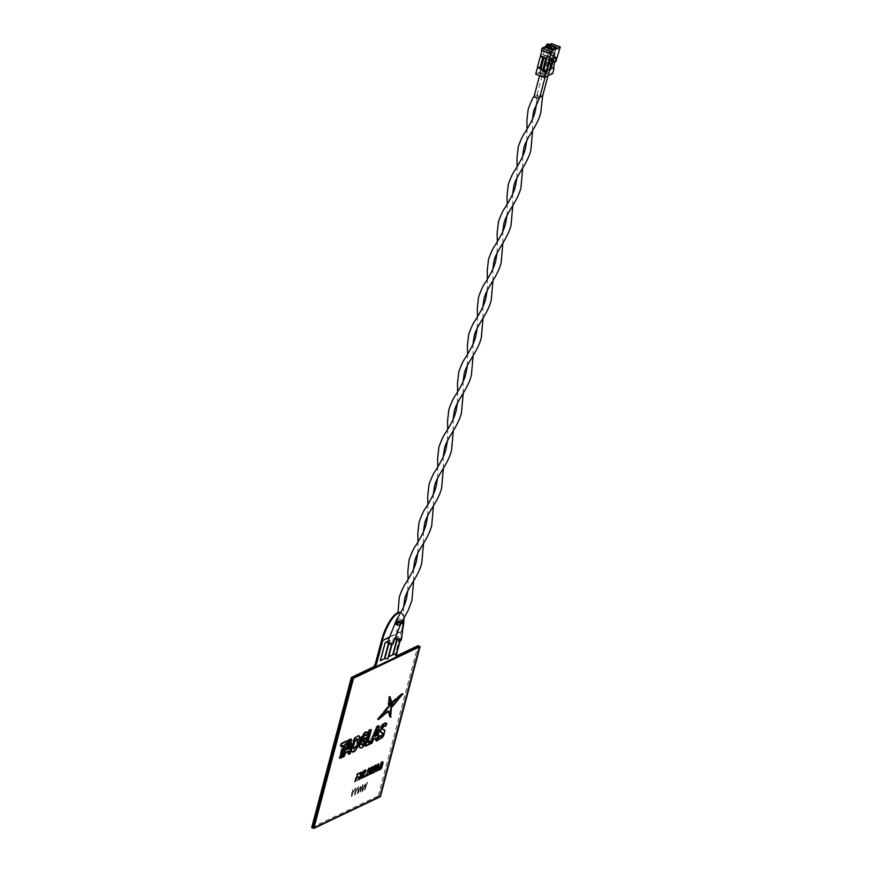 <?xml version="1.0" encoding="UTF-8"?>
<svg xmlns="http://www.w3.org/2000/svg" width="872" height="872" viewBox="0 0 872 872"><rect width="100%" height="100%" fill="white"/><g stroke="black" fill="none" stroke-linecap="round" stroke-linejoin="round"><path stroke-width="0.65" stroke-dasharray="4.36 3.27" d="M347.677 753.899L349.378 753.081L350.424 738.715L348.822 739.489L341.497 756.842L343.165 756.046L344.68 752.351L347.95 750.792L347.677 753.899L349.454 753.114L350.5 738.748L348.887 739.511L341.573 756.863L343.23 756.068L344.756 752.373L348.015 750.825L347.743 753.92M388.65 656.736L393.643 654.349L398.406 636.342L396.008 637.487M395.158 637.89L393.414 638.718L391.899 644.441M400.226 640.473L402.439 632.102M402.504 631.099L389.163 637.465M311.707 827.561L378.263 795.842L379.407 796.289L312.863 828.008L379.407 796.289L419.072 646.174L379.407 796.289L380.421 796.681M380.334 660.693L385.326 658.316L390.089 640.299L387.757 641.411M354.926 781.715L356.441 774.434L358.654 773.377L358.425 774.249L356.681 775.077L356.038 777.486L357.531 776.778L357.302 777.639L355.809 778.347L354.457 781.944M357.629 780.429L359.776 772.843L359.842 775.099L361.902 771.829L359.918 775.818L360.092 779.252L359.526 779.524L359.395 776.876L357.062 780.702M361.117 778.761L362.632 771.48L364.627 770.674L364.725 772.32L363.308 774.75L363.548 777.671L363.014 777.922L362.785 775.121L362.076 775.426L360.725 779.023L362.708 771.513L364.071 770.793L364.66 772.287L363.243 774.728L363.482 777.639L362.948 777.9L362.708 775.088L362.011 775.393L361.193 778.794M364.594 777.105L364.856 776.145L364.169 777.312M366.109 775.546L367.733 774.772L367.483 775.731L365.303 776.767L368.442 770.532L368.158 769.605L366.774 771.36L368.398 768.733L368.878 770.314L366.109 775.546L367.733 774.772M367.81 774.794L367.559 775.764L365.379 776.799L368.518 770.565L368.158 769.605L367.177 771.251M368.594 774.652L369.216 775.055L368.594 774.652L369.085 771.731L371.232 767.447C371.919 767.513 371.941 768.614 371.287 770.75L369.216 775.055L368.671 774.685L371.156 767.425C371.853 767.48 371.875 768.581 371.221 770.717L369.15 775.023L368.594 774.652L366.284 776.135M371.537 772.963L373.162 772.189L372.911 773.148L370.731 774.183L373.87 767.949L373.587 767.022L372.202 768.777L373.826 766.15L374.306 767.731L371.537 772.963L373.162 772.189M373.238 772.211L372.976 773.17L370.807 774.216L373.946 767.97L373.587 767.022L372.606 768.668M374.023 772.069L376.65 764.864C377.347 764.929 377.369 766.019 376.715 768.156L374.644 772.461L374.088 772.102L376.584 764.831C377.282 764.897 377.293 765.998 376.639 768.134L374.579 772.439L374.023 772.069L374.644 772.461L374.023 772.069M376.889 771.251L376.715 770.488L376.453 771.458M377.892 770.772L381.228 762.619L380.563 769.496L380.301 767.611L378.884 768.287L377.467 771.033L380.77 762.902L380.639 769.529L380.366 767.633L378.949 768.308L377.968 770.804M351.863 796.299L352.092 789.629L352.648 789.367L352.702 792.321L355.122 788.19L351.383 796.528M355.078 794.763L355.318 788.092L355.874 787.83L355.929 790.784L358.348 786.653L354.61 794.992M357.989 793.378L358.577 786.533L358 792.452L361.106 785.334L360.136 791.438L362.97 784.44L360.158 792.354L360.583 786.381L357.433 793.64M362.49 791.231L363.09 784.386L362.512 790.304L365.608 783.187L364.638 789.291L366.992 782.522L364.66 790.206L365.085 784.233L361.935 791.493M375.407 740.677L377.118 739.859L378.165 725.504L376.551 726.267L369.227 743.62L370.894 742.824L372.42 739.129L375.679 737.57L375.407 740.677L377.184 739.892L378.23 725.526L376.628 726.3L369.303 743.653L370.971 742.857L372.486 739.162L375.756 737.603L375.483 740.71M369.565 740.84L366.938 742.094L370.338 729.232L368.714 730.006L364.518 745.865L368.191 744.121L369.641 740.873L366.938 742.094M384.705 725.886L385.925 722.986L385.108 722.496L382.187 724.142L380.759 726.322L379.505 731.183L380.007 732.109L381.729 732.436L382.012 733.603L380.268 735.87L378.448 735.347L378.186 738.987L381.26 737.331L382.688 735.151L383.931 730.333L383.429 729.428L381.467 728.97L381.413 727.978L383.168 725.602L384.705 725.886M379.178 736.012L378.524 735.369L378.252 739.02L379.582 738.748L382.754 735.183L384.007 730.365L383.506 729.45L381.467 728.97L381.478 728L383.233 725.635L384.77 725.907L386.002 723.008L385.108 722.496L382.252 724.163L380.835 726.343L379.582 731.205L380.072 732.142L381.805 732.469L382.089 733.635L380.334 735.903L378.448 735.347L379.102 735.979M380.007 732.109L381.129 732.36L380.007 732.109M390.754 702.734L377.293 719.28L387.648 710.626L389.577 716.893L390.83 702.679L377.369 719.313L387.648 710.626L389.653 716.926L390.961 702.745M401.872 693.36L391.822 701.829L391.517 706.222L401.872 693.36M388.007 704.696L390.623 701.6L388.999 696.314L388.007 704.696L390.623 701.6M390.7 701.633L388.999 696.314L388.084 704.718M362.414 741.462L363.7 740.851L363.035 743.358L361.64 744.601L360.659 744.514L360.343 743.151L361.695 738.039L364.256 734.769L365.499 735.434L367.079 732.829L366.338 731.641L365.041 731.815L360.768 737.211L358.61 745.386L359.58 747.849L362.349 746.454L364.016 744.405L365.869 737.374L363.144 738.682L362.414 741.462L363.7 740.851M363.766 740.873L363.112 743.38L361.717 744.623L360.736 744.546L360.419 743.173L363.003 735.968L364.322 734.802L365.564 735.467L367.145 732.862L366.491 731.717L364.976 731.782L360.703 737.189L358.545 745.353L359.122 747.544L360.823 747.686L364.016 744.405M364.256 734.769L365.564 735.467L364.256 734.769M361.64 744.601L360.659 744.514L361.64 744.601M339.045 758.008L340.669 757.234L344.069 744.361L346.402 743.249L347.775 739.979L340.309 743.543L340.102 746.258L342.445 745.135L339.045 758.008L340.669 757.234M356.921 746.105C359.046 741.091 359.569 737.647 358.49 735.772L358.566 735.804C357.662 735.031 356.386 735.641 354.751 737.625L352.67 741.091L350.522 749.222L351.035 751.392C351.939 752.154 353.215 751.555 354.85 749.582L356.997 746.138C359.122 741.124 359.646 737.679 358.566 735.804L358.49 735.772C357.585 735.009 356.321 735.608 354.675 737.592L352.604 741.058L350.457 749.19L351.1 751.424C352.016 752.187 353.291 751.577 354.915 749.604L356.997 746.138M402.602 629.595A24.503 8.022 -68.7 0 1 402.297 630.827L402.515 630.914M396.553 655.908L396.302 656.027A4.088 1.341 -68.7 0 1 395.801 656.082A4.088 1.341 -68.7 0 1 395.626 653.063L401.578 630.554L402.297 630.827L389.337 637.007M378.263 795.842L417.928 645.716M400.368 612.427A24.503 8.022 -68.7 0 1 400.499 612.482A24.503 8.022 -68.7 0 1 401.578 630.554M385.152 658.458L390.155 640.331L387.735 641.487M393.479 654.501L398.406 636.342M395.125 637.966L393.414 638.718M398.482 636.364L395.986 637.552M393.49 638.74L391.986 644.441M400.401 612.58A24.503 8.022 -68.7 0 1 401.218 612.754A24.503 8.022 -68.7 0 1 403.856 618.193M354.523 781.966L356.506 774.467L358.73 773.409L356.746 775.11L356.114 777.508L357.607 776.799L357.378 777.671L355.809 778.347M355.885 778.38L354.991 781.748M357.128 780.723L359.428 776.102L359.286 773.137L359.853 772.875L359.918 775.132L361.978 771.862L359.994 775.84L360.158 779.285L359.591 779.557L359.471 776.908L357.705 780.451M362.305 774.565L364.256 772.559L363.94 771.676L362.948 772.156L362.305 774.565L364.18 772.538L363.864 771.655L362.872 772.123L362.24 774.532M364.256 772.559L363.864 771.655L364.256 772.559M364.245 777.334L364.856 776.145M364.921 776.178L364.67 777.137M367.243 771.284L368.475 768.766L368.943 770.347L367.134 773.835M367.21 773.867L366.185 775.579M368.518 770.565L368.235 769.638L368.518 770.565M369.586 771.557L369.445 774.183L370.862 770.946L370.992 768.319L370.415 769.039L369.379 774.162L370.927 768.287L369.51 771.524M372.671 768.701L373.903 766.172L374.371 767.763L372.562 771.251M372.638 771.284L371.603 772.984M373.946 767.97L373.663 767.044L373.946 767.97M375.015 768.973L374.873 771.6L376.29 768.363L376.421 765.736L374.938 768.941L374.797 771.567L376.214 768.33L376.344 765.703L374.938 768.941M376.53 771.48L377.14 770.292M377.216 770.314L376.955 771.284M380.214 765.136L379.32 767.382L380.454 766.837L380.802 763.643L379.255 767.349L380.388 766.804L380.737 763.61L380.138 765.104M351.46 796.55L352.168 789.661L352.724 789.389L352.779 792.343L355.187 788.212L352.702 793.117M352.768 793.149L351.928 796.332M354.686 795.013L355.395 788.125L355.94 787.852L356.005 790.806L358.414 786.675L355.929 791.58M355.994 791.613L355.155 794.795M357.509 793.673L358.654 786.566L358.076 792.485L361.172 785.367L360.212 791.471L363.046 784.473L360.223 792.376L360.648 786.402L358.065 793.411M362.011 791.525L363.155 784.418L362.578 790.337L365.684 783.22L364.714 789.324L367.548 782.326L364.725 790.228L365.161 784.255L362.567 791.264M375.974 735.063L376.464 729.515L373.75 736.121L375.974 735.063L376.399 729.493L373.674 736.099L375.908 735.031M367.014 742.127L370.415 729.254L368.78 730.028L364.594 745.898L368.257 744.143L369.641 740.873M386.002 723.008L385.184 722.528L386.002 723.008M377.445 718.55L377.369 719.313L377.445 718.55M389.653 716.926L390.089 716.348L389.653 716.926M391.899 701.862L391.593 706.255L401.948 693.382L391.822 701.829M389.065 696.347L388.629 696.924L389.065 696.347M364.093 744.426L365.946 737.407L363.221 738.704L362.48 741.494M340.745 757.256L344.146 744.394L346.467 743.282L347.852 740.012L340.374 743.576L340.178 746.279L342.511 745.168L339.11 758.041M348.244 748.274L348.735 742.737L346.01 749.342L348.244 748.274L348.658 742.704L345.944 749.31L348.168 748.252M352.615 748.416L354.719 747.348L355.94 745.244L357.291 740.164L356.801 738.617L354.882 739.848L353.661 741.952L352.31 747.032L352.615 748.416L354.795 747.38L356.016 745.266L357.357 740.186L356.986 738.78L354.806 739.816L352.244 747.01L352.615 748.416M382.775 761.714L381.794 767.578L380.857 769.18L379.157 769.998M378.546 768.886L378.088 770.314M378.524 763.752L377.478 769.693L375.941 771.535M375.668 765.496L373.739 767.262M375.843 765.027L375.723 767.469L373.728 769.54L372.442 772.81M374.513 771.818L372.191 773.322M372.617 766.564L371.581 772.505L370.044 774.347M369.761 768.319L367.831 770.074M369.968 767.872L369.815 770.281L367.831 772.352L366.556 775.611M365.662 775.023L365.215 776.451M365.63 769.889L365.542 772.32L363.744 774.303L364.147 777.126M363.471 774.434L362.011 777.977M360.812 772.178L360.997 775.066M362.992 771.142L361.019 775.361L360.932 778.642M360.801 775.851L358.784 779.546M359.787 772.679L357.596 774.107L356.768 777.235M357.76 776.756L356.648 777.682L355.591 781.029M340.047 758.4L341.671 757.626L345.072 744.753L347.405 743.653L348.789 740.372M343.448 745.527L341.115 746.65M348.68 754.291L350.391 753.473L351.438 739.107M348.953 751.184L345.694 752.743L344.168 756.438L342.5 757.234M352.037 751.784C352.953 752.558 354.217 751.947 355.852 749.975L357.934 746.497C360.06 741.483 360.583 738.05 359.493 736.164L359.101 735.892M361.673 744.906L362.643 744.993L361.673 744.906L361.346 743.543L362.698 738.431L365.259 735.161L366.502 735.826L368.082 733.221L367.276 732.011M365.27 735.172L366.502 735.826M364.703 741.244L363.417 741.854M360.125 747.947L361.76 748.056L365.019 744.797L366.883 737.767M365.532 746.258L369.194 744.514L370.578 741.244M367.951 742.497L371.341 729.624M376.693 737.974L373.423 739.521L371.908 743.217L370.24 744.012M376.41 741.069L378.121 740.252L379.167 725.896M382.732 732.829L381.01 732.502M379.189 739.38L382.263 737.723L383.691 735.543L384.933 730.725L384.432 729.82L382.47 729.363L382.416 728.371L384.171 725.995L385.707 726.278L386.928 723.379L386.111 722.888M384.181 726.005L385.707 726.278M383.386 729.592L382.47 729.363M380.181 736.404L379.451 735.739L380.181 736.404M390.58 717.285L391.833 703.072M388.65 711.018L378.306 719.673L378.383 718.92M392.52 706.614L402.875 693.752M389.01 705.088L391.637 701.993L390.002 696.706L389.566 697.295M349.661 743.129L346.947 749.702M357.989 739.173L355.82 740.208L354.588 742.312L353.247 747.402L353.803 748.961M377.402 729.908L374.688 736.48M363.188 774.173L364.016 771.044L365.477 770.347M370.229 773.856L370.033 773.05M371.232 768.526L370.022 773.05M372.442 767.033L371.221 768.526M376.137 771.044L377.129 765.714L378.35 764.221M379.974 769.224L380.77 766.183L381.696 765.747M380.89 765.736L381.718 762.608L382.634 762.172M389.522 643.634L388.607 642.893L391.768 643.732L389.522 643.634M384.639 657.902L387.8 658.742M402.123 621.049L399.169 621.976L400.368 624.755M395.288 623.981C394.417 623.153 394.962 622.815 396.913 622.979A2.856 0.894 -165.2 0 1 399.91 624.069M387.419 642.577A2.856 0.894 -165.2 0 1 390.416 642.457A2.856 0.894 -165.2 0 1 392.945 644.037M396.629 619.48L399.169 621.976L396.913 622.979M534.144 96.214L534.165 96.182A2.856 0.894 -165.2 0 1 538.035 96.421A2.856 0.894 -165.2 0 1 539.659 97.708M541.327 69.727A2.856 0.894 14.8 0 0 541.076 69.978A2.856 0.894 14.8 0 0 542.7 71.275A2.856 0.894 14.8 0 0 546.602 71.439A2.856 0.894 14.8 0 0 544.542 69.989A2.856 0.894 14.8 0 0 541.327 69.727M553.328 60.735L555.159 53.802L548.913 51.797L550.396 46.172L559.693 49.214M548.913 51.797L544.052 70.185L535.735 74.153M544.499 47.012L542.417 54.892L543.42 54.413L545.294 47.317M547.747 43.829L547.245 45.704L548.161 45.268L546.079 53.148L547.082 52.669L549.633 44.559M551.66 43.6L551.06 45.856M555.159 53.802L553.328 60.746M546.199 62.599L551.126 63.373L554.003 52.483L555.083 52.909M554.003 52.483L549.077 51.721M559.028 49.53L550.396 46.172M549.164 44.788L556.271 47.568M556.26 47.644L555.355 48.069L548.161 45.268M547.245 45.704L555.878 49.061M556.358 47.589L554.276 55.47L547.082 52.669M554.276 55.47L552.467 55.634A2.856 0.894 -165.2 0 1 549.894 55.067A2.856 0.894 -165.2 0 1 548.335 54.02L552.467 55.634A2.856 0.894 -165.2 0 0 553.807 55.296A2.856 0.894 -165.2 0 0 553.829 55.241A2.856 0.894 -165.2 0 0 552.15 53.922A2.856 0.894 -165.2 0 0 548.979 53.41A2.856 0.894 14.8 0 0 548.303 53.781A2.856 0.894 14.8 0 0 548.335 54.02L546.079 53.148M553.273 55.95L555.355 48.069M552.695 49.333L550.614 57.214L543.42 54.413M550.614 57.214L549.153 57.508A2.856 0.894 -165.2 0 1 545.905 56.974A2.856 0.894 -165.2 0 1 544.302 55.688A2.856 0.894 -165.2 0 1 544.324 55.634L549.153 57.508A2.856 0.894 -165.2 0 0 549.829 57.149A2.856 0.894 -165.2 0 0 549.796 56.898A2.856 0.894 -165.2 0 0 545.665 55.296A2.856 0.894 14.8 0 0 544.324 55.634L542.417 54.892M549.611 57.694L551.693 49.813M542.079 50.129L550.712 53.497M537.719 66.643L543.474 68.888M544.706 73.619A3.673 1.145 14.8 0 0 548.488 74.349A3.673 1.145 14.8 0 0 549.654 73.433A3.673 1.145 14.8 0 0 546.493 71.798A3.673 1.145 14.8 0 0 542.94 71.657A3.673 1.145 14.8 0 0 544.706 73.619M540.716 75.515A3.673 1.145 14.8 0 0 544.488 76.246A3.673 1.145 14.8 0 0 545.665 75.33A3.673 1.145 14.8 0 0 542.504 73.695A3.673 1.145 14.8 0 0 538.951 73.553A3.673 1.145 14.8 0 0 540.716 75.515M544.052 70.185L552.685 73.553M546.036 62.686L552.281 64.692M553.317 68.659L550.439 67.536L551.791 64.92M551.191 67.177L553.48 68.071M552.205 63.787L551.126 63.373M555.856 61.541L552.979 60.419L554.668 54.042M545.24 72.703A2.856 0.894 14.8 0 0 549.164 72.877A2.856 0.894 14.8 0 0 549.088 72.561A2.856 0.894 14.8 0 0 546.624 71.297A2.856 0.894 14.8 0 0 543.866 71.177A2.856 0.894 14.8 0 0 543.638 71.417A2.856 0.894 14.8 0 0 545.24 72.703M552.979 60.419L552.728 57.389L551.965 60.244A2.856 0.894 -165.2 0 1 552.336 60.877A2.856 0.894 -165.2 0 1 550.058 61.16L550.81 58.304L548.771 62.424L548.728 59.296L547.976 62.152A2.856 0.894 -165.2 0 1 548.346 62.773A2.856 0.894 -165.2 0 1 546.068 63.057L546.82 60.201L544.662 64.386M552.728 57.389L553.535 56.288A2.856 0.894 -165.2 0 1 553.524 56.364A2.856 0.894 -165.2 0 1 552.543 56.767L550.81 58.304M541.24 74.611A2.856 0.894 14.8 0 0 545.174 74.785A2.856 0.894 14.8 0 0 545.098 74.458A2.856 0.894 14.8 0 0 542.635 73.194A2.856 0.894 14.8 0 0 539.866 73.085A2.856 0.894 14.8 0 0 539.648 73.324A2.856 0.894 14.8 0 0 541.24 74.611M548.728 59.296L549.545 58.184A2.856 0.894 -165.2 0 1 549.534 58.271A2.856 0.894 -165.2 0 1 548.543 58.664L546.82 60.201M551.965 60.244L550.439 67.536M552.772 60.517L552.009 60.223M547.747 65.411L544.869 64.288M550.592 59.459L548.543 58.664M551.584 58.98L549.545 58.184M550.919 64.55L548.041 63.427L548.019 62.13L548.771 62.424M551.736 63.503L548.859 62.381M554.581 57.563L552.543 56.767M555.573 57.083L553.535 56.288M545.283 64.626L546.068 63.057M554.908 62.653L552.031 61.531M552.401 62.108L550.058 61.16M550.897 63.536L549.207 62.882L550.014 61.182M549.567 69.64L547.616 68.877L549.207 62.882M549.327 70.556L546.45 69.433L547.616 68.877M548.041 63.427L546.45 69.433M548.412 64.016L546.025 63.078M399.169 639.034L400.085 639.765L396.923 638.925L399.169 639.034M392.956 653.946L396.117 654.774M400.848 623.567A2.856 0.894 -165.2 0 1 398.297 622.564C397.403 621.725 397.959 621.387 399.954 621.562L402.166 620.548L398.177 617.681L399.834 621.66L398.297 622.564L397.839 621.878M399.954 621.562A2.856 0.894 -165.2 0 1 401.763 622.041A2.856 0.894 -165.2 0 1 402.918 622.652L403.365 623.186M395.735 638.62A2.856 0.894 -165.2 0 1 399.67 638.794A2.856 0.894 -165.2 0 1 401.273 640.081M402.918 622.652L402.166 620.548C404.521 618.662 403.747 619.033 399.834 621.66L401.294 623.654M403.725 619.011L402.166 620.548M539.986 96.476A2.856 0.894 -165.2 0 1 538.689 96.094A2.856 0.894 -165.2 0 1 537.043 94.874A2.856 0.894 -165.2 0 1 537.054 94.797A2.856 0.894 -165.2 0 1 540.956 94.961A2.856 0.894 -165.2 0 1 542.591 96.182L542.591 96.225M549.284 70.24A2.856 0.894 14.8 0 0 549.524 69.989A2.856 0.894 14.8 0 0 547.899 68.692A2.856 0.894 14.8 0 0 543.997 68.528A2.856 0.894 14.8 0 0 546.057 69.978A2.856 0.894 14.8 0 0 549.284 70.24M395.626 653.063L396.771 653.52M395.801 656.082L396.956 656.529M401.218 612.754L400.499 612.482M388.607 642.893L388.422 643.601M391.768 643.732L391.583 644.43M413.633 580.905L413.492 569.372M433.46 505.847L433.33 494.315M453.287 430.779L453.157 419.247M473.125 355.722L472.995 344.189M492.953 280.664L492.822 269.132M512.791 205.596L512.66 194.064M532.618 130.538L532.487 119.006M526.808 140.501L527.07 129.067M506.981 215.558L507.242 204.135M487.143 290.616L487.404 279.193M467.316 365.684L467.577 354.25M447.478 440.742L447.739 429.318M427.651 515.799L427.912 504.376M407.813 590.867L408.074 579.433M541.076 69.978L539.572 75.657M546.602 71.439L545.087 77.172M548.303 53.781L543.638 71.417M553.829 55.241L553.524 56.364M552.336 60.877L549.164 72.877M544.302 55.688L539.648 73.324M549.829 57.149L549.534 58.271M548.346 62.773L545.174 74.785M543.866 71.177L542.94 71.657M549.088 72.561L549.654 73.433M539.866 73.085L538.951 73.553M545.098 74.458L545.665 75.33M396.923 638.925L396.738 639.634M400.085 639.765L399.899 640.473M397.839 621.867L396.422 634.86M397.806 621.867L398.024 612.58M423.541 543.376L423.411 531.844M443.379 468.308L443.238 456.786M463.206 393.25L463.076 381.718M483.044 318.193L482.903 306.661M502.872 243.125L502.741 231.603M522.71 168.067L522.568 156.535M403.583 606.901L403.714 618.433M536.727 102.961L537.043 94.874M516.889 178.03L517.151 166.607M497.062 253.087L497.323 241.664M477.224 328.155L477.485 316.721M457.397 403.213L457.658 391.79M437.57 478.27L437.82 466.847M417.732 553.339L417.993 541.904M543.997 68.528L537.054 94.797M549.524 69.989L547.998 75.788"/><path stroke-width="1.31" d="M396.008 637.487L395.158 637.89M391.899 644.441L388.65 656.736L393.479 654.501M396.553 655.908L417.928 645.716L419.072 646.174L397.447 656.474A4.088 1.341 -68.7 0 1 396.956 656.529A4.088 1.341 -68.7 0 1 396.771 653.52L400.226 640.473M402.439 632.102L402.504 631.099M389.163 637.465L382.764 640.517L376.813 663.036A4.088 1.341 -68.7 0 1 374.153 667.581L352.528 677.882L312.863 828.008L313.865 828.4L353.531 678.274L420.086 646.566L380.421 796.681L313.865 828.4M387.757 641.411L385.097 642.686L380.334 660.693L385.152 658.458M400.368 612.427A24.503 8.022 -68.7 0 0 381.609 640.07L375.658 662.578A4.088 1.341 -68.7 0 1 373.009 667.124L351.372 677.435L311.707 827.561L312.863 828.008L352.528 677.882L419.072 646.174L420.086 646.566M351.372 677.435L353.531 678.274M389.337 637.007L382.764 640.517M387.735 641.487L385.173 642.708L380.41 660.725M395.986 637.552L395.125 637.966M391.986 644.441L388.727 656.758M381.609 640.07L382.328 640.342A24.503 8.022 -68.7 0 1 400.401 612.58M403.856 618.193A24.503 8.022 -68.7 0 1 402.602 629.595M379.167 769.998L381.195 762.466L382.775 761.714L383.07 762.717L381.794 767.578L380.868 769.18L379.167 769.998L381.522 762.706M381.042 762.935L382.841 761.747M378.143 770.488L378.622 768.908M375.941 771.535L377.914 764.046L378.557 763.763L378.797 764.798L377.489 769.693L375.952 771.535L375.679 770.521L377.009 765.562L378.524 763.752M373.783 767.447L374.731 765.551L375.843 765.027L376.094 766.052L374.818 768.995L372.987 770.793L372.453 772.81L374.371 772.287L372.159 773.213L372.835 770.674L375.592 767.338L375.658 765.507L373.772 767.164L375.854 765.027M372.453 772.81L374.535 772.014M369.804 773.235L371.101 768.374L372.039 766.826L372.66 766.575L372.9 767.556L371.581 772.505L370.022 774.314M366.295 776.135L366.938 773.486L369.695 770.15L369.761 768.308L367.875 770.259L368.823 768.363L369.946 767.84L369.826 770.281L367.831 772.352L366.545 775.622L368.627 774.827L366.262 776.026L366.938 773.486L369.684 770.15L369.761 768.319M367.875 770.259L368.78 768.417M366.556 775.611L368.627 774.827M365.662 775.023L365.259 776.625L365.662 775.023M365.259 776.625L365.75 775.044M362.054 778.151L363.984 770.684L365.63 769.889L365.924 770.903L363.744 774.303L364.333 776.941L363.471 774.434L362.011 777.977L363.897 770.848L365.695 769.911M364.234 777.116L363.471 774.434M360.812 772.178L360.997 775.077L363.003 771.317L361.03 775.361L361.095 778.522L360.79 775.862L358.85 779.688L360.779 775.491L360.812 772.178M360.997 775.066L363.014 771.317M360.997 778.663L360.801 775.851M358.817 779.699L360.79 775.491L360.648 772.516M355.634 781.214L357.487 773.9L359.809 772.821L357.607 774.107L356.779 777.235L357.782 776.941L356.659 777.682L355.634 781.214L357.476 773.9L359.809 772.821M343.448 745.538L340.047 758.4L341.682 757.626L345.083 744.764L347.416 743.653L348.789 740.383L341.312 743.936L341.115 746.65L343.459 745.538L340.058 758.4M351.438 739.107L349.825 739.881L342.5 757.234L344.178 756.438L345.694 752.743L348.964 751.184L348.68 754.291L350.391 753.473L351.438 739.107L349.825 739.881L342.511 757.234M352.037 751.784L352.048 751.795C352.953 752.558 354.228 751.947 355.863 749.975L357.934 746.497C360.06 741.494 360.583 738.05 359.504 736.175C358.588 735.401 357.324 736.001 355.689 737.985L353.607 741.462L351.46 749.582L352.048 751.795L351.46 749.582L353.607 741.462L355.689 737.985C357.335 736.012 358.599 735.401 359.504 736.175L359.101 735.892M359.547 745.745L360.125 747.947L361.771 748.056L365.03 744.797L366.883 737.777L364.147 739.075L363.417 741.854L364.714 741.244L364.038 743.751L362.643 744.993L361.673 744.906L361.357 743.543L361.749 741.135L363.951 736.328L365.27 735.172L366.502 735.826L368.093 733.232L367.428 732.088L365.978 732.175L361.706 737.581L359.547 745.745L360.125 747.947M367.276 732.011L363.798 734.115L361.717 737.581L359.558 745.756M371.352 729.624L369.728 730.398L365.532 746.258L369.205 744.514L370.578 741.244L367.951 742.486L371.352 729.624L369.717 730.398L365.532 746.258M376.682 737.974L376.41 741.069L378.132 740.263L379.178 725.896L377.565 726.659L370.24 744.012L371.908 743.227L373.434 739.532L376.693 737.974L376.421 741.069M383.081 733.178L381.271 736.262L379.451 735.739L379.189 739.38L382.274 737.734L383.702 735.543L384.944 730.725L384.443 729.82L382.47 729.363L382.427 728.371L384.181 726.005L385.707 726.278L386.939 723.379L384.933 723.15L383.19 724.534L380.802 729.286L380.519 731.575L381.01 732.502L382.743 732.829L383.015 733.995L381.282 736.273L379.451 735.739M386.939 723.379L384.944 723.15L381.773 726.714L380.519 731.575L382.067 732.731M384.432 729.82L383.397 729.592M391.833 703.072L378.306 719.673L388.661 711.018L390.58 717.285L391.833 703.072M388.814 711.105L390.591 717.285L391.027 716.708L390.58 717.285L391.038 716.719M391.953 703.094L378.306 719.683M402.799 694.504L402.875 693.752L392.825 702.222L392.52 706.614L402.875 693.752L392.825 702.222L392.52 706.614M390.013 696.717L389.01 705.088L391.637 701.993L390.013 696.717L389.021 705.088M348.789 740.383L341.312 743.936L341.115 746.65M348.964 751.184L348.691 754.291M346.958 749.713L349.182 748.645L349.661 743.129L346.958 749.713L349.182 748.645L349.672 743.108M358 739.183L356.953 745.636L355.732 747.74L353.563 748.776L355.722 747.74L356.953 745.636L358.294 740.557L357.749 738.987L355.82 740.219L354.599 742.323L353.258 747.402L353.814 748.972M366.883 737.777L364.147 739.075L363.428 741.865M364.714 741.244L364.049 743.751L361.673 744.906L362.643 744.993M365.27 735.172L366.513 735.826L365.27 735.172M370.578 741.244L367.951 742.497M379.178 725.896L377.565 726.659L370.24 744.012M374.688 736.48L376.911 735.423L377.402 729.908M376.922 735.434L377.413 729.886L374.688 736.491L376.922 735.434M380.192 736.404L379.462 735.739L379.2 739.391M384.181 726.005L385.718 726.278L384.181 726.005M356.779 777.235L357.782 776.941M365.412 772.178L365.477 770.358L364.016 771.044L363.188 774.173L364.649 773.475L365.488 770.347M363.188 774.173L365.412 772.189M369.946 767.84L368.823 768.363M369.815 773.235L372.039 766.826M372.05 766.837L372.627 766.564M370.24 773.867L371.461 772.363L372.649 767.84L371.984 767.251L371.232 768.526L370.033 773.05L370.698 773.638L372.453 767.033M372.202 773.322L372.835 770.674L375.854 766.335M375.865 766.335L375.668 765.496M376.148 771.055L377.369 769.551L378.546 765.027L377.892 764.439L377.129 765.714L375.941 770.238L376.595 770.826L378.35 764.221M381.642 767.524L381.696 765.747L380.781 766.183L379.974 769.224L381.642 767.524L381.685 765.758M379.974 769.224L381.631 767.524M382.557 764.014L382.634 762.172L381.729 762.608L380.901 765.736L382.568 764.014L382.645 762.172M380.901 765.736L382.568 764.014M391.583 644.43L387.8 658.742L385.555 658.643L384.639 657.902L388.422 643.601M399.91 624.069C400.804 624.908 400.248 625.246 398.253 625.071L396.836 623.088C401.403 622.553 404.194 619.207 399.169 621.976M398.253 625.071A2.856 0.894 -165.2 0 1 396.444 624.581A2.856 0.894 -165.2 0 1 395.288 623.981L394.918 623.175M400.368 624.755L392.945 644.037A2.856 0.894 -165.2 0 1 389.021 643.863A2.856 0.894 -165.2 0 1 387.419 642.577L396.629 619.48L396.836 623.088L395.288 623.981M545.087 77.172L539.659 97.708A2.856 0.894 -165.2 0 1 539.626 97.784A2.856 0.894 -165.2 0 1 535.757 97.544A2.856 0.894 -165.2 0 1 534.133 96.247A2.856 0.894 -165.2 0 1 534.165 96.182C532.825 97.664 530.819 102.035 528.16 109.283L526.873 120.805L527.07 129.067M553.48 68.071L554.069 68.299L552.685 73.553L544.357 77.521L535.735 74.153L537.664 66.828M540.422 55.841L542.689 57.879L539.812 68.757L537.544 66.73L541.937 50.652M549.633 44.559L551.66 43.6L560.293 46.968L555.856 61.541L555.573 57.083L554.581 57.563L551.649 63.547L551.584 58.98L550.592 59.459L547.54 65.509L550.712 53.497L541.414 50.456L542.013 48.2L544.499 47.012L551.693 49.813L552.695 49.333L545.501 46.532L545.294 47.317M546.918 44.221L555.54 47.589L556.38 47.186L547.747 43.829L545.501 46.532M556.38 47.186L555.878 49.061L560.293 46.968M546.417 46.096L555.05 49.464L555.54 47.589M542.013 48.2L550.635 51.568L555.05 49.464M550.047 53.813L550.635 51.568M543.768 58.304L545.85 58.239L542.973 69.128L540.891 69.182L543.768 58.304L542.689 57.879M540.596 55.764L545.85 58.239M542.973 69.128L542.875 71.144L546.504 71.907L542.875 71.144M540.891 69.182L539.812 68.757M544.357 77.521L545.752 72.267M546.341 58.01L544.662 64.386L547.54 65.509M546.504 71.907L548.902 64.201L550.897 63.253L549.327 70.556L550.494 70L552.892 62.304L554.886 61.345L553.317 68.659L554.069 68.299M554.886 61.345L555.649 61.639M551.649 63.547L550.897 63.253M543.627 70.785L545.283 64.626M545.207 64.779L548.085 65.901M552.074 63.994L550.897 63.536M550.494 70L549.567 69.64M399.899 640.473L396.117 654.774L392.956 653.946L396.738 639.634M403.365 623.186L403.365 623.306C402.243 627.6 403.42 628.461 401.273 640.081A2.856 0.894 -165.2 0 1 398.275 640.212A2.856 0.894 -165.2 0 1 395.735 638.62L396.422 634.86M402.918 622.652C403.791 623.48 403.245 623.818 401.294 623.654A2.856 0.894 -165.2 0 1 400.848 623.567M402.711 620.079L403.725 619.011L403.344 623.306M522.568 156.535L523.767 148.273C525.151 142.267 530.47 134.081 531.43 132.489C537.599 122.44 539.517 117.556 540.793 112.619L542.591 96.182A2.856 0.894 -165.2 0 1 542.58 96.258A2.856 0.894 -165.2 0 1 539.986 96.476M396.629 656.158L397.447 656.474M373.009 667.124L374.153 667.581M375.658 662.578L376.813 663.036M400.39 624.799L408.347 610.029L411.889 600.525L413.633 580.905M396.629 619.48L396.629 619.48C403.834 607.664 404.434 605.364 406.363 599.064L407.813 590.867M413.492 569.372L414.691 561.11C416.075 555.104 421.394 546.918 422.353 545.327C428.523 535.277 430.441 530.394 431.716 525.456L433.46 505.847M408.074 579.433L407.878 571.171L409.164 559.65C411.737 552.543 413.895 547.91 415.65 545.752C421.863 535.746 424.599 530.241 426.19 523.996L427.651 515.799M433.33 494.315L434.529 486.053C435.902 480.047 441.221 471.861 442.191 470.27C448.361 460.22 450.268 455.337 451.554 450.399L453.287 430.779M427.912 504.376L427.716 496.103L429.002 484.592C431.564 477.485 433.722 472.853 435.477 470.695C441.701 460.689 444.437 455.173 446.017 448.938L447.478 440.742M453.157 419.247L454.356 410.985C455.74 404.979 461.059 396.804 462.018 395.201C468.188 385.162 470.106 380.268 471.381 375.331L473.125 355.722M447.739 429.318L447.543 421.045L448.829 409.524C451.391 402.428 453.56 397.796 455.315 395.637C461.528 385.62 464.264 380.116 465.855 373.87L467.316 365.684M472.995 344.189L474.194 335.927C475.567 329.921 480.886 321.735 481.856 320.144C488.026 310.094 489.933 305.211 491.209 300.273L492.953 280.664M467.577 354.25L467.381 345.988L468.667 334.467C471.229 327.36 473.387 322.727 475.142 320.569C481.366 310.563 484.102 305.047 485.682 298.813L487.143 290.616M492.822 269.132L494.021 260.87C495.405 254.864 500.724 246.678 501.683 245.087C507.853 235.037 509.76 230.154 511.047 225.216L512.791 205.596M487.404 279.193L487.208 270.92L488.494 259.409C491.056 252.302 493.225 247.67 494.98 245.512C501.193 235.505 503.929 229.99 505.52 223.755L506.981 215.558M512.66 194.064L513.859 185.801C515.232 179.796 520.551 171.62 521.51 170.018C527.691 159.979 529.598 155.085 530.874 150.148L532.618 130.538M507.242 204.135L507.035 195.862L508.322 184.341C510.894 177.245 513.052 172.612 514.807 170.454C521.031 160.437 523.756 154.933 525.347 148.687L526.808 140.501M532.487 119.006L533.686 110.744L539.626 97.784M539.572 75.657L534.133 96.247M398.024 612.58L399.245 597.178C401.818 590.082 403.976 585.45 405.731 583.281C411.955 573.275 414.68 567.77 416.271 561.524L417.732 553.339M403.583 606.901L404.782 598.639C406.156 592.633 411.475 584.447 412.434 582.856C418.615 572.806 420.522 567.923 421.797 562.985L423.541 543.376M423.411 531.844L424.61 523.582C425.994 517.576 431.313 509.39 432.272 507.798C438.442 497.749 440.349 492.865 441.635 487.928L443.379 468.308M417.993 541.904L417.797 533.642L419.083 522.121C421.645 515.014 423.814 510.382 425.569 508.223C431.782 498.217 434.518 492.702 436.109 486.467L437.57 478.27M443.238 456.786L444.448 448.524C445.821 442.507 451.14 434.332 452.099 432.73C458.28 422.691 460.187 417.808 461.462 412.87L463.206 393.25M437.82 466.847L437.624 458.574L438.91 447.064C441.483 439.957 443.641 435.324 445.396 433.166C451.62 423.16 454.345 417.644 455.936 411.41L457.397 403.213M463.076 381.718L464.275 373.456C465.648 367.45 470.978 359.264 471.937 357.673C478.107 347.623 480.014 342.74 481.3 337.802L483.044 318.193M457.658 391.79L457.462 383.517L458.748 371.995C461.31 364.899 463.468 360.267 465.234 358.098C471.447 348.092 474.183 342.587 475.774 336.341L477.224 328.155M482.903 306.661L484.102 298.398C485.486 292.393 490.805 284.207 491.764 282.615C497.945 272.565 499.852 267.682 501.128 262.745L502.872 243.125M477.485 316.721L477.289 308.448L478.575 296.938C481.148 289.831 483.306 285.199 485.061 283.04C491.285 273.034 494.01 267.519 495.601 261.284L497.062 253.087M502.741 231.603L503.94 223.341C505.313 217.324 510.643 209.149 511.602 207.547C517.772 197.508 519.679 192.625 520.966 187.687L522.71 168.067M497.323 241.664L497.127 233.391L498.413 221.88C500.975 214.774 503.133 210.141 504.888 207.983C511.112 197.977 513.848 192.461 515.439 186.227L516.889 178.03M517.151 166.607L516.954 158.333L518.24 146.812C520.813 139.705 522.971 135.084 524.726 132.915C530.939 122.908 533.675 117.404 535.266 111.158L536.727 102.961M403.714 618.433L403.725 619.011M547.998 75.788L542.58 96.258"/></g></svg>
